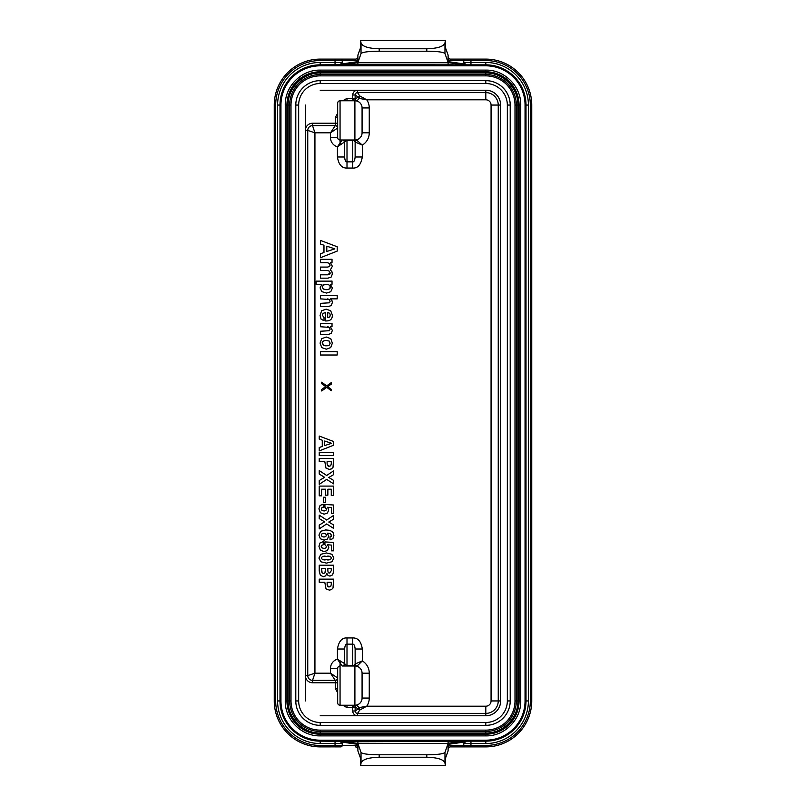 <?xml version="1.0" encoding="UTF-8"?>
<svg xmlns="http://www.w3.org/2000/svg" width="806" height="806" viewBox="0 0 806 806"><rect width="100%" height="100%" fill="white"/><g stroke="black" fill="none" stroke-linecap="round" stroke-linejoin="round"><path stroke-width="1.21" d="M325.553 495.166L327.861 495.166L327.861 489.202L331.276 489.202L331.276 495.579L333.603 495.579L333.603 486.089L319.236 486.089L319.236 495.831L321.554 495.831L321.554 489.202L325.553 489.202L325.553 495.166M355.144 664.134A2.398 2.398 0 0 0 356.877 666.28L362.317 660.89L362.317 649.011C361.148 641.475 357.965 637.788 352.746 637.939L347.003 637.939C341.945 637.637 338.752 641.324 337.432 649.011L344.605 649.011L344.605 663.61L337.432 659.197L342.218 666.008L347.003 666.008L344.605 663.61A2.398 2.398 90 0 1 342.218 666.008L354.902 666.008L354.902 705.25A2.398 1.078 -90 0 0 353.824 707.648L347.003 707.648L342.852 705.25M337.664 130.189L337.664 137.604A2.398 2.398 0 0 0 340.061 139.992L342.218 139.992L337.432 146.803L337.432 156.989C338.591 164.525 341.784 168.212 347.003 168.061L352.746 168.061C357.804 168.363 360.987 164.676 362.317 156.989L355.134 156.989L355.134 142.017L362.317 145.11L356.403 139.912M330.782 259.31L320.435 259.32L320.435 262.645L327.176 262.645L329.301 263.32L330.128 265.083L329.483 266.595L327.488 267.068L320.435 267.068L320.435 270.433L327.004 270.433L329.231 271.098L330.128 272.821L327.71 274.806L320.435 274.806L320.435 278.171L327.961 278.171L331.165 277.052L332.364 274.01L331.881 271.562L330.329 269.95L332.364 266.323L330.45 262.645L332.022 262.424L332.022 259.23L331.397 259.28M330.782 281.133L316.154 281.143L316.154 284.468L321.896 284.468L320.073 287.903L321.826 291.641L326.551 293.062L330.772 291.712L332.364 288.135L330.42 284.437L332.022 284.286L332.022 281.042L331.407 281.093M327.558 298.905L328.143 299.006M329.271 299.489L330.128 301.273L329.432 302.804L320.435 303.358L320.435 306.673L327.961 306.673L331.175 305.575L332.364 302.572L331.941 300.527L330.42 298.865L337.19 298.865L337.19 295.54L320.435 295.54L320.435 298.865L329.271 299.489L330.128 301.273L329.432 302.804M324.022 317.524L322.299 315.156L323.105 313.333L325.433 312.627L325.433 320.939L326.269 320.939C330.329 320.939 332.364 319.005 332.364 315.156L330.692 310.753L326.138 309.161L321.634 310.773L320.073 315.428L321.1 319.206L324.022 320.717L324.022 317.524L322.299 315.156L323.105 313.333L325.433 312.627M329.201 327.307L330.128 329.15L329.432 330.682L320.435 331.246L320.435 334.55L327.961 334.55L331.175 333.452L332.364 330.45L330.45 326.752L332.022 326.571L332.022 323.337L331.407 323.387M330.782 323.418L320.435 323.428L320.435 326.752L329.281 327.367L330.128 329.15L329.432 330.682M327.488 326.783L328.012 326.853M328.133 326.873L328.979 327.176M321.251 509.15L321.735 507.84L323.246 507.337L323.246 504.173L320.042 505.473L318.934 508.828L320.355 512.717L324.113 514.198L327.438 512.999L328.757 510.017L327.548 507.266L331.377 507.649L331.377 513.372L333.603 513.372L333.603 505.009L324.929 504.445L324.929 507.306L326.551 509.13L325.876 510.47L324.113 510.994L321.937 510.4M326.551 509.13L324.929 507.306L326.551 509.13L325.876 510.47L324.113 510.994M322.017 510.46L321.251 509.049L321.735 507.84L323.246 507.337M328.223 533.199L328.979 533.3M331.588 535.365L330.027 536.836L330.027 539.889L332.898 538.599L333.896 535.506L333.432 533.098L331.981 531.426L329.402 530.298L325.674 529.945L320.697 531.265L318.934 535.144L320.365 538.771L324.093 540.161L327.427 539.043L328.717 536.161L327.246 533.149L330.45 533.804L331.588 535.365L330.027 536.836L331.226 536.383M321.251 546.609L321.735 545.299L323.246 544.785L323.246 541.632L320.042 542.932L318.934 546.277L320.355 550.166L324.113 551.647L327.438 550.458L328.757 547.465L327.548 544.725L331.377 545.108L331.377 550.83L333.603 550.83L333.603 542.468L324.929 541.904L324.929 544.755L326.551 546.589L325.876 547.929L324.113 548.453L321.937 547.858M326.551 546.589L324.929 544.755L326.551 546.589L325.876 547.929L324.113 548.453M322.017 547.919L321.251 546.508L321.735 545.299L323.246 544.785M323.317 289.022L322.299 287.087L323.297 285.082L326.098 284.357C328.777 284.357 330.128 285.294 330.128 287.158C330.541 288.608 329.251 289.455 326.269 289.686L323.317 289.022L322.299 287.087L323.377 285.022M323.589 284.891L324.344 284.578M324.788 284.468L325.372 284.387M330.107 287.541L328.908 289.203M327.891 289.545L327.196 289.646M325.352 289.646L324.647 289.535M328.203 312.718L329.352 313.212M329.372 317.04L328.213 317.514M323.408 345.18L322.38 342.419M323.156 341.23L324.103 340.737M324.657 340.585L325.392 340.475M329.231 341.089L326.359 340.434L329.231 341.089L330.128 343.155L329.211 345.17L326.319 345.814L323.317 345.119L322.299 343.124C321.876 341.573 323.236 340.666 326.359 340.434L326.702 340.434M329.17 345.19L330.128 343.306M327.669 345.714L327.135 345.784M325.513 345.784L324.878 345.693M324.667 345.653L323.75 345.361M330.712 465.767L329.281 466.211L330.712 465.767L331.276 463.793L330.712 465.767L329.281 466.211C327.921 466.392 327.196 465.475 327.105 463.44L327.105 461.536L331.276 461.536L331.276 463.984M329.281 466.211L327.307 464.891M321.292 535.255L322.027 533.774L323.871 533.229L325.715 533.804L326.41 535.244L325.755 536.554L323.992 537.058L322.057 536.514L321.292 535.164L322.027 533.774M323.871 533.229L325.715 533.804L326.41 535.244L325.755 536.554L323.992 537.058M322.833 556.382L323.377 556.261M324.123 556.15L325.1 556.08M327.71 556.08L328.687 556.15M329.422 556.261L329.976 556.382M331.588 558.034L330.389 559.535L322.43 559.535L321.251 558.034L322.43 556.513L330.389 556.523L331.588 558.034L330.389 559.535M329.976 559.676L329.422 559.807M328.687 559.908L327.699 559.989M325.11 559.989L324.133 559.908M323.387 559.807L322.833 559.676M325.523 571.232L325.463 571.736M323.468 573.54L325.009 572.844L323.559 573.54L322.098 572.854L321.554 568.341L325.553 568.341L324.939 572.935M327.206 585.227L327.105 582.244L331.276 582.244L331.276 584.693M330.712 586.476L329.281 586.919L330.712 586.476L331.276 584.501L330.712 586.476L329.281 586.919L327.307 585.599M356.383 666.078L356.877 666.28A7.183 7.183 0 0 1 362.075 673.181L362.075 698.067A7.183 7.183 0 0 1 354.902 705.25L340.061 705.25L340.061 666.008A2.398 2.398 0 0 0 337.664 668.396L337.664 702.852A2.398 2.398 0 0 0 340.061 705.25A2.398 2.398 0 0 1 337.664 702.852A2.398 2.398 0 0 0 340.061 705.25M355.517 666.028L354.902 666.008A7.183 7.183 0 0 1 362.075 673.181L369.259 673.181A14.357 14.357 0 0 0 362.317 660.89L355.134 663.983L355.134 649.011L355.134 663.983L353.612 665.534L347.003 665.675L347.003 644.145C345.734 644.014 344.938 645.636 344.605 649.011L344.605 663.61L343.819 665.383M356.403 666.088L355.134 663.983M356.202 666.119L353.985 665.383A2.398 1.803 -88.1 0 0 355.134 666.008L355.889 666.068M337.664 692.646L335.276 688.495L335.276 680.365L330.49 673.181L337.664 677.967A2.398 2.398 0 0 1 335.276 680.365L312.537 680.365A4.786 4.786 0 0 1 307.751 675.579L307.751 130.421L314.934 132.819L330.49 132.819L330.49 137.604L337.664 137.604L337.664 103.148A2.398 2.398 0 0 1 340.061 100.75L354.902 100.75A7.183 7.183 0 0 1 362.075 107.933L362.075 132.819A7.183 7.183 0 0 1 354.902 139.992L355.134 139.992A2.398 1.803 88.1 0 0 353.985 140.617L353.824 140.546A2.398 1.693 90 0 1 354.902 139.992L353.905 139.992M362.075 127.983L362.075 120.376M298.663 105.062L298.663 700.938A21.54 21.54 0 0 0 320.194 722.478L485.806 722.478A21.54 21.54 0 0 0 507.337 700.938L507.337 105.062A21.54 21.54 0 0 0 485.806 83.522L320.194 83.522A21.54 21.54 0 0 0 298.663 105.062L295.792 105.062L295.792 700.938A24.412 24.412 0 0 0 320.194 725.35L485.806 725.35A24.412 24.412 0 0 0 510.208 700.938L510.208 105.062A24.412 24.412 0 0 0 485.806 80.65L320.194 80.65A24.412 24.412 0 0 0 295.792 105.062M342.852 100.75L347.003 98.352L352.746 98.352L352.746 95.007A4.786 4.786 0 0 1 357.532 90.222L485.806 90.222A14.84 14.84 0 0 1 500.637 105.062L500.637 700.938A14.84 14.84 0 0 1 485.806 715.778L357.532 715.778A4.786 4.786 0 0 1 352.746 710.993L352.746 705.25M337.664 682.753L312.537 682.753A7.183 7.183 0 0 1 305.363 675.579L305.363 130.421A7.183 7.183 0 0 1 312.537 123.247L335.276 123.247L335.276 117.505L337.664 113.354M291.006 700.938A29.197 29.197 0 0 0 320.194 730.135L485.806 730.135A29.197 29.197 0 0 0 514.994 700.938L514.994 105.062A29.197 29.197 0 0 0 485.806 75.865L320.194 75.865A29.197 29.197 0 0 0 291.006 105.062L291.006 700.938L287.41 700.938C286.966 718.468 302.683 734.175 320.194 733.732L320.194 733.007L485.806 733.007L485.806 733.732L320.194 733.732M466.029 64.702L463.782 62.465L466.18 64.853L339.971 64.702L342.218 62.465L320.194 62.465A42.597 42.597 0 0 0 277.596 105.062L277.596 700.938A42.597 42.597 0 0 0 320.194 743.535L342.218 743.535L339.971 741.298L466.029 741.298L463.782 743.535L466.029 741.298M320.194 65.81A39.242 39.242 0 0 0 280.951 105.062L280.951 700.938A39.242 39.242 0 0 0 320.194 740.19L485.806 740.19A39.242 39.242 0 0 0 525.049 700.938L525.049 105.062A39.242 39.242 0 0 0 485.806 65.81L320.194 65.81L320.194 64.853L339.971 64.702M320.194 62.465L320.194 64.853A40.199 40.199 0 0 0 279.994 105.062L279.994 700.938A40.199 40.199 0 0 0 320.194 741.147L339.971 741.298M339.82 741.147L342.218 743.535L342.218 745.449L335.034 745.449L335.034 741.147M342.207 741.298L342.147 742.104L357.894 744.381M357.894 743.424L345.049 741.57M460.951 741.57L448.106 743.424L448.106 741.621L448.106 743.263L460.246 741.621L448.106 743.263L448.106 741.621L448.106 743.263L460.246 741.621L448.106 743.263L448.106 741.621M463.793 741.298L463.853 742.104L448.106 744.381M466.18 64.853L485.806 64.853A40.199 40.199 0 0 1 526.006 105.062L526.006 700.938A40.199 40.199 0 0 1 485.806 741.147L466.18 741.147M463.793 64.702L463.853 63.896L448.106 61.619M448.106 62.576L460.951 64.43M357.894 64.379L357.894 62.737L357.894 64.379L357.894 62.737L345.754 64.379L357.894 62.576L345.049 64.43M342.207 64.702L342.147 63.896L357.894 61.619M339.82 64.853L342.218 62.465L342.218 60.551L355.496 60.551A3.829 3.829 0 0 0 357.894 59.704M464.971 59.13L465.223 59.11A1.441 1.441 0 0 0 463.782 60.551L463.782 62.465L485.806 62.465A42.597 42.597 0 0 1 528.404 105.062L528.404 700.938A42.597 42.597 0 0 1 485.806 743.535L463.782 743.535L463.782 745.449L450.504 745.449A3.829 3.829 0 0 0 448.106 746.296M448.106 59.704A3.829 3.829 0 0 0 450.504 60.551L470.966 60.551L470.966 59.11L450.504 59.11L485.806 59.11A45.952 45.952 0 0 1 531.748 105.062L531.748 700.938A45.952 45.952 0 0 1 485.806 746.89L465.223 746.89A1.441 1.441 0 0 1 463.782 745.449L485.806 745.449A44.511 44.511 0 0 0 530.318 700.938L530.318 105.062A44.511 44.511 0 0 0 485.806 60.551L470.966 60.551L470.966 64.853M470.966 741.147L470.966 746.89L450.504 746.89A2.398 2.398 0 0 0 448.106 749.288M464.971 746.87L450.504 746.89L450.504 745.449M341.029 746.87L320.194 746.89A45.952 45.952 0 0 1 274.252 700.938L274.252 105.062A45.952 45.952 0 0 1 320.194 59.11L355.496 59.11A2.398 2.398 0 0 0 357.894 56.712M357.894 746.296A3.829 3.829 0 0 0 355.496 745.449L342.218 745.449A1.441 1.441 0 0 1 340.777 746.89L335.034 746.89L335.034 745.449L320.194 745.449A44.511 44.511 0 0 1 275.682 700.938L275.682 105.062A44.511 44.511 0 0 1 320.194 60.551L342.218 60.551A1.441 1.441 0 0 0 340.777 59.11L341.029 59.13M448.106 55.06L448.106 62.445L444.972 53.569C443.663 52.108 437.608 51.322 426.807 51.211L426.807 48.773C437.729 48.441 443.784 46.476 444.972 42.859L445.466 40.3L445.386 47.594L448.106 55.06M342.218 741.147L357.894 743.535L361.028 752.431C362.337 753.892 368.392 754.678 379.193 754.789L426.807 754.789C437.608 754.678 443.663 753.892 444.972 752.431L448.106 743.424M463.782 741.147L448.106 743.535L448.106 750.94L445.386 758.406L445.466 765.7L444.972 763.141C443.784 759.524 437.729 757.559 426.807 757.227L426.807 754.789M448.106 64.379L448.106 62.737L357.894 62.737L357.894 55.06L360.614 47.594L360.534 40.3L361.028 42.859C362.216 46.476 368.271 48.441 379.193 48.773L379.193 51.211C368.392 51.322 362.337 52.108 361.028 53.569L357.894 62.576M379.193 51.211L426.807 51.211M357.894 743.555L357.894 750.94L360.614 758.406L360.534 765.7L445.335 765.7M335.034 64.853L335.034 59.11L355.496 59.11L355.496 60.551M450.504 60.551L450.504 59.11A2.398 2.398 0 0 1 448.106 56.712M379.193 754.789L379.193 757.227C368.271 757.559 362.216 759.524 361.028 763.141L360.665 765.7M379.193 48.773L426.807 48.773M360.665 40.3L445.335 40.3M379.193 757.227L426.807 757.227M448.106 743.535L357.894 743.263L357.894 741.621M355.496 745.449L355.496 746.89A2.398 2.398 0 0 1 357.894 749.288M485.806 60.551L485.806 59.11A45.952 45.952 0 0 1 531.748 105.062A45.952 45.952 0 0 0 485.806 59.11A45.952 45.952 0 0 1 531.748 105.062L530.318 105.062M305.363 105.062L305.363 130.421L307.751 130.421A4.786 4.786 0 0 1 312.537 125.635L335.276 125.635L335.276 123.247L337.664 123.247M335.941 680.264L312.537 680.365L314.934 673.181L314.934 132.819L312.537 125.635L335.276 125.635L330.49 132.819L337.664 128.033A2.398 2.398 0 0 0 335.276 125.635L335.931 125.726M337.664 103.148A2.398 2.398 0 0 1 340.061 100.75L340.061 139.992L354.902 139.992L354.902 100.75L356.877 101.022L359.194 98.382L359.728 95.904A2.398 0.997 -45 0 0 358.428 97.204A2.398 1.138 -122.9 0 0 359.194 98.382L366.73 99.793L359.728 95.904L357.532 92.609L485.806 92.609A12.443 12.443 0 0 1 498.249 105.062L498.249 700.938A12.443 12.443 0 0 1 485.806 713.391L357.532 713.391A2.398 2.398 0 0 1 355.134 710.993L355.134 707.275L353.824 707.648M352.746 100.75L352.746 98.352L355.134 98.725L355.134 95.007A2.398 2.398 0 0 1 357.532 92.609L357.532 90.222L320.194 90.222M337.432 649.011L337.432 659.197A9.571 9.571 0 0 0 330.49 668.396L330.49 673.181L314.934 673.181L307.751 675.579L307.751 130.421M341.381 661.454A2.398 1.008 -45 0 1 340.061 662.774L340.061 666.008M362.317 649.011L355.134 649.011C354.841 645.697 354.046 644.075 352.746 644.145L352.746 666.008L347.003 666.008M353.824 665.454A2.398 1.693 -90 0 0 354.902 666.008L353.894 666.008M320.194 715.778L357.532 715.778L357.532 713.391L359.728 710.096L359.194 707.618L356.564 705.048M356.625 705.038L356.867 704.978A2.398 2.398 0 0 0 356.867 704.978L355.245 705.24M352.746 710.993L355.134 710.993L358.428 708.796A2.398 0.997 -135 0 0 359.728 710.096L366.73 706.207L359.194 707.618A2.398 1.138 -57.1 0 0 358.428 708.796L355.134 707.275A2.398 2.398 -106 0 1 356.877 704.978L356.877 704.978M352.746 95.007L355.134 95.007L358.428 97.204L355.134 98.725A2.398 2.398 0 0 0 356.877 101.022L356.846 101.022M355.144 141.856A2.398 2.398 -53 0 1 356.867 139.72L353.985 140.617L355.134 142.017L356.353 139.942M337.432 156.989L344.605 156.989L344.605 142.39L344.605 156.989C344.897 160.303 345.693 161.925 347.003 161.855L352.746 161.855C354.005 161.986 354.801 160.364 355.134 156.989M330.49 137.604A9.571 9.571 0 0 0 337.432 146.803L347.003 140.325L342.218 139.992A2.398 2.398 0 0 1 344.605 142.39L343.819 140.617M337.664 137.604A2.398 2.398 0 0 0 340.061 139.992L340.061 143.226A2.398 1.008 -135 0 1 341.381 144.546M352.746 139.992L353.612 140.466A2.398 1.461 90 0 1 354.479 139.992L347.003 139.992M320.435 257.729L337.19 251.109L337.19 246.757L320.435 240.4L320.435 244.006L323.972 245.256L323.972 252.5L320.435 253.759L320.435 257.729M326.793 251.492L326.793 246.193L334.843 248.863L326.793 251.492M329.231 271.098L330.128 272.821C330.269 274.07 329.463 274.725 327.71 274.806M327.176 262.645L329.301 263.32L330.128 265.083L329.483 266.595L327.488 267.068M332.022 259.23L330.188 259.32M332.022 281.042L330.188 281.143M326.098 284.357C329.17 284.578 330.52 285.505 330.128 287.158M327.679 317.574L327.679 312.647C329.372 312.768 330.198 313.605 330.128 315.156C330.198 316.687 329.382 317.493 327.679 317.574M332.022 323.337L330.188 323.428M332.364 343.155L330.742 338.651L326.289 337.039L321.735 338.651L320.073 343.104L321.725 347.598L326.289 349.2L330.712 347.577L332.364 343.155M320.435 355.003L337.19 355.003L337.19 351.678L320.435 351.678L320.435 355.003M319.236 450.907L333.603 445.234L333.603 441.507L319.236 436.056L319.236 439.149L322.269 440.217L322.269 446.433L319.236 447.511L319.236 450.907M324.687 445.567L324.687 441.023L331.588 443.31L324.687 445.567M319.236 455.561L333.603 455.561L333.603 452.438L319.236 452.438L319.236 455.561M333.603 458.423L319.236 458.423L319.236 461.536L324.788 461.536L326.017 468.165L329.301 469.394L331.478 468.901L333.029 467.299L333.603 458.423M319.236 484.346L326.672 479.409L333.603 483.872L333.603 480.396L328.777 477.484L333.603 474.653L333.603 470.865L326.672 475.48L319.236 470.583L319.236 474.049L324.586 477.303L319.236 480.537L319.236 484.346M323.498 502.652L325.302 502.652L325.302 497.242L323.498 497.242L323.498 502.652M321.251 509.049L321.735 507.84M319.236 528.887L326.672 523.95L333.603 528.424L333.603 524.938L328.777 522.036L333.603 519.205L333.603 515.417L326.672 520.021L319.236 515.135L319.236 518.59L324.586 521.855L319.236 525.079L319.236 528.887M322.057 536.514L321.292 535.164M326.41 535.244L325.755 536.554M321.251 546.508L321.735 545.299M333.896 558.034L331.881 554.256L326.41 552.956L320.899 554.276L318.934 558.034L320.939 561.802L326.41 563.112L331.911 561.772L333.896 558.034M326.863 573.419L328.032 575.494L329.966 576.119L332.636 574.869L333.603 571.363L333.603 565.218L319.236 565.218L319.236 571.001L320.325 575.212L323.317 576.723L325.574 575.897L326.863 573.419M327.861 568.341L331.276 568.341L331.276 570.729L329.624 573.006C328.556 573.207 327.971 572.401 327.861 570.588L327.861 568.341M323.559 573.54L322.098 572.854L321.554 571.041M333.603 579.131L319.236 579.131L319.236 582.244L324.788 582.244L326.017 588.874L329.301 590.103L331.478 589.609L333.029 588.007L333.603 579.131M329.281 586.919C327.921 587.1 327.196 586.184 327.105 584.149M321.685 382.195L321.685 383.716L325.735 386.578L321.685 389.409L321.685 390.97L326.742 387.343L331.256 390.709L331.256 389.328L327.629 386.648L331.256 384.14L331.256 382.628L326.672 385.893L321.685 382.195M460.246 741.621L448.106 743.263L460.246 741.621M463.782 64.853L448.106 62.465M357.894 62.465L342.218 64.853M362.317 156.989L362.317 145.11A14.357 14.357 0 0 0 369.259 132.819L369.259 107.933A14.357 14.357 0 0 0 366.73 99.793L485.806 99.793A5.269 5.269 0 0 1 491.066 105.062L491.066 700.938A5.269 5.269 0 0 1 485.806 706.207L366.73 706.207A14.357 14.357 0 0 0 369.259 698.067L369.259 673.181M362.075 673.181A7.183 7.183 0 0 0 354.902 666.008M298.663 700.938L295.792 700.938M320.194 722.478L320.194 725.35M485.806 722.478L485.806 725.35M507.337 700.938L510.208 700.938M507.337 105.062L510.208 105.062M485.806 83.522L485.806 80.65M320.194 83.522L320.194 80.65M485.806 734.206A33.268 33.268 0 0 0 519.064 700.938L519.064 105.062A33.268 33.268 0 0 0 485.806 71.794L320.194 71.794A33.268 33.268 0 0 0 286.936 105.062L286.936 700.938A33.268 33.268 0 0 0 320.194 734.206L485.806 734.206L485.806 735.878C504.475 736.362 521.22 719.607 520.736 700.938L520.736 105.062L519.064 105.062M519.064 700.938L520.736 700.938M485.806 71.794L485.806 70.122C504.465 69.638 521.22 86.383 520.736 105.062M320.194 71.794L320.194 70.122L485.806 70.122M286.936 105.062L285.264 105.062C284.78 86.393 301.525 69.638 320.194 70.122M286.936 700.938L285.264 700.938L285.264 105.062M320.194 734.206L320.194 735.878C301.535 736.362 284.78 719.617 285.264 700.938M514.994 700.938L517.865 700.938C518.308 718.075 502.934 733.45 485.806 733.007L485.806 731.465A30.517 30.517 0 0 0 516.324 700.938L516.324 105.062A30.517 30.517 0 0 0 485.806 74.535L320.194 74.535A30.517 30.517 0 0 0 289.676 105.062L287.41 105.062L287.41 700.938M320.194 75.865L320.194 72.268C302.683 71.825 286.956 87.542 287.41 105.062M485.806 75.865L485.806 72.268L320.194 72.268M514.994 105.062L518.59 105.062C519.034 87.532 503.317 71.825 485.806 72.268M291.006 105.062L289.676 105.062L289.676 700.938A30.517 30.517 0 0 0 320.194 731.465L320.194 733.007C303.066 733.45 287.692 718.075 288.135 700.938L288.135 105.062C287.692 87.925 303.066 72.55 320.194 72.993L485.806 72.993C502.934 72.55 518.308 87.925 517.865 105.062L517.865 700.938L518.59 700.938L518.59 105.062M485.806 65.81L485.806 62.465M280.951 105.062L277.596 105.062M280.951 700.938L277.596 700.938M320.194 740.19L320.194 743.535M485.806 740.19L485.806 743.535M340.777 742.104L342.147 742.104M463.853 742.104L465.223 742.104M525.049 700.938L528.404 700.938M525.049 105.062L528.404 105.062M465.223 63.896L463.853 63.896M342.147 63.896L340.777 63.896M485.806 99.793L485.806 90.222A14.84 14.84 0 0 1 500.637 105.062L491.066 105.062M491.066 700.938L500.637 700.938A14.84 14.84 0 0 1 485.806 715.778L485.806 706.207M305.363 700.938L305.363 675.579L307.751 675.579M361.028 42.859L361.028 53.569M361.028 752.431L361.028 763.141M444.972 53.569L444.972 42.859M444.972 763.141L444.972 752.431M275.682 105.062L274.252 105.062A45.952 45.952 0 0 1 320.194 59.11L320.194 60.551M320.194 745.449L320.194 746.89A45.952 45.952 0 0 1 274.252 700.938L275.682 700.938M530.318 700.938L531.748 700.938A45.952 45.952 0 0 1 485.806 746.89L485.806 745.449M320.194 730.135L320.194 731.465L485.806 731.465L485.806 730.135M337.664 688.495L335.276 688.495M312.537 682.753L312.537 680.365M312.537 123.247L312.537 125.635M347.003 100.75L347.003 98.352M354.902 100.75L354.902 100.75A2.398 1.078 90 0 1 353.824 98.352M330.49 668.396L337.664 668.396M347.003 637.939L347.003 644.145L352.746 644.145L352.746 637.939M344.001 665.202A2.398 2.398 0 0 1 342.218 666.008L342.207 666.008M353.612 665.534A2.398 1.461 -90 0 0 354.479 666.008M362.075 698.067L369.259 698.067M362.075 107.933L369.259 107.933M362.075 132.819L369.259 132.819M352.746 168.061L352.746 140.325L347.003 140.325L347.003 168.061M342.207 139.992L342.207 139.992A2.398 2.398 0 0 1 344.001 140.798M347.003 705.25L347.003 707.648M337.664 117.505L335.276 117.505M356.645 666.199L355.214 664.587M320.194 735.878L485.806 735.878M518.59 700.938C519.044 718.458 503.317 734.175 485.806 733.732M345.955 666.008L343.175 666.008M356.877 704.968L357.532 704.877M355.134 710.993L355.234 711.678M356.504 139.811L355.184 141.564L356.192 140.043M345.955 139.992L343.175 139.992M356.877 101.032L357.532 101.123"/></g></svg>
